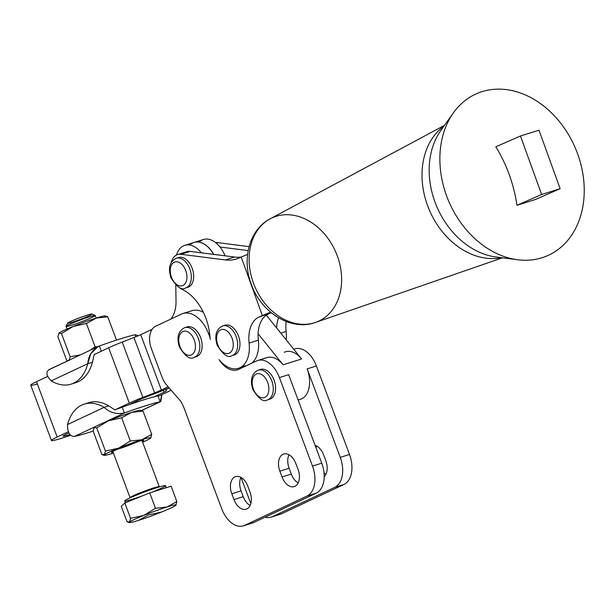 <?xml version="1.0" encoding="UTF-8"?>
<svg xmlns="http://www.w3.org/2000/svg" width="615" height="615" viewBox="0 0 615 615"><rect width="100%" height="100%" fill="white"/><g stroke="black" fill="none" stroke-linecap="round" stroke-linejoin="round"><path stroke-width="0.92" d="M95.187 315.464L91.989 314.019A13.084 0.869 159.5 0 0 87.261 315.134A13.084 0.869 -20.5 0 1 84.463 317.763A13.084 0.869 -20.5 0 1 67.635 323.044A13.084 0.869 -20.5 0 1 87.261 315.134A13.084 0.869 159.5 0 0 74.6 319.731A13.084 0.869 159.5 0 0 67.535 323.159L66.074 326.35A15.575 1.03 -20.5 0 1 74.484 322.268A15.575 1.03 -20.5 0 1 89.552 316.786A15.575 1.03 -20.5 0 1 95.187 315.464A15.575 1.03 -20.5 0 1 81.019 321.937A15.575 1.03 -20.5 0 1 66.074 326.35M166.273 487.703L165.52 485.689A21.802 1.445 159.5 0 0 157.555 487.464A21.802 1.445 159.5 0 0 135.846 495.39A21.802 1.445 159.5 0 0 124.668 500.964L125.329 502.732M161.622 512.018A24.923 1.653 159.5 0 0 175.859 505.33A24.923 1.653 159.5 0 0 166.957 507.014A24.923 1.653 159.5 0 0 143.81 515.385A24.923 1.653 159.5 0 0 129.565 522.081A24.923 1.653 159.5 0 0 138.475 520.398A24.923 1.653 159.5 0 0 161.622 512.018L148.376 514.963L138.475 520.398A24.923 1.653 -20.5 0 1 129.596 522.55A24.923 1.653 -20.5 0 1 129.565 522.081L130.572 518.33L143.81 515.385L155.495 508.282L149.737 492.899L124.814 502.947L130.572 518.33L124.814 502.947L121.263 506.283L127.013 521.674L121.263 506.283L124.814 502.947L149.737 492.899L171.108 486.188L176.859 501.579L175.859 505.33L176.859 501.579L171.108 486.188L149.737 492.899L155.495 508.282L166.957 507.014L176.859 501.579L166.957 507.014L155.495 508.282L143.81 515.385A24.923 1.653 -20.5 0 1 166.957 507.014A24.923 1.653 -20.5 0 1 175.967 505.215A24.923 1.653 -20.5 0 1 175.859 505.33A24.923 1.653 -20.5 0 1 161.622 512.018A24.923 1.653 -20.5 0 1 138.475 520.398L148.376 514.963L161.622 512.018M127.013 521.674L129.565 522.081A24.923 1.653 -20.5 0 1 143.81 515.385L130.572 518.33L129.565 522.081L128.512 522.373L127.013 521.674M142.365 495.867A21.802 1.445 -20.5 0 1 126.236 499.749A21.802 1.445 -20.5 0 1 157.555 487.464A21.802 1.445 -20.5 0 1 165.297 486.035A21.802 1.445 -20.5 0 1 152.251 492.108M153.558 487.979A15.575 1.03 159.5 0 0 138.052 493.637A15.575 1.03 159.5 0 0 130.072 497.612A15.575 1.03 -20.5 0 1 138.052 493.637A15.575 1.03 -20.5 0 1 153.558 487.979A15.575 1.03 -20.5 0 1 159.247 486.703A15.575 1.03 159.5 0 0 153.558 487.979M312.497 466.085L321.753 463.18L288.658 374.673L279.41 377.579L312.497 466.085L279.41 377.579A24.923 15.652 -107.4 0 0 256.455 360.982L238.658 369.354L256.455 360.982A24.923 15.652 72.6 0 1 257.7 360.498A24.923 15.652 72.6 0 1 279.41 377.579L288.658 374.673L321.753 463.18L312.497 466.085A24.923 15.652 72.6 0 1 306.962 496.067A24.923 15.652 -107.4 0 0 312.497 466.085M285.46 351.788A24.923 15.652 72.6 0 1 301.627 358.983L283.123 364.795L258.108 333.753A31.15 19.557 -107.4 0 0 258.361 340.18A29.589 18.581 72.6 0 1 251.727 363.211A29.589 18.581 -107.4 0 0 258.361 340.18L249.113 343.085A29.589 18.581 72.6 0 1 238.42 368.316A29.589 18.581 72.6 0 1 219.063 359.575A24.923 15.652 -107.4 0 0 237.413 369.838A24.923 15.652 -107.4 0 0 238.658 369.354A24.923 15.652 72.6 0 1 219.063 359.575A29.589 18.581 -107.4 0 0 240.565 367.401A29.589 18.581 -107.4 0 0 249.113 343.085A31.15 19.557 72.6 0 1 259.115 316.986L262.359 315.564L241.195 257.062L238.881 258.077A62.3 39.122 72.6 0 1 225.305 259.93L180.956 254.287A18.688 11.739 -107.4 0 0 171.354 262.274A18.688 11.739 72.6 0 1 177.635 254.564A18.688 11.739 72.6 0 1 180.956 254.287L190.112 251.412L201.389 252.85A25.346 15.913 -107.4 0 0 176.497 255.025A25.346 15.913 72.6 0 1 184.8 245.339A25.346 15.913 72.6 0 1 201.389 252.85L234.561 257.024A62.3 39.122 -107.4 0 0 241.195 257.062A62.3 39.122 72.6 0 1 234.561 257.024L225.305 259.93A62.3 39.122 -107.4 0 0 236.383 259.015A62.3 39.122 -107.4 0 0 238.881 258.077L241.195 257.062L262.359 315.564A24.923 1.322 -19.9 0 1 270.608 312.189A24.923 1.322 160.1 0 0 262.359 315.564L259.115 316.986A31.15 19.557 -107.4 0 0 249.113 343.085L258.361 340.18A31.15 19.557 72.6 0 1 258.108 333.753A31.15 19.557 72.6 0 1 268.363 314.081A31.15 19.557 -107.4 0 0 258.108 333.753L283.123 364.795A24.923 15.652 -107.4 0 0 266.956 357.592L257.7 360.498M242.887 367.363A24.923 15.652 72.6 0 1 241.849 367.247A24.923 15.652 -107.4 0 0 242.887 367.363M259 360.182L265.711 358.076L259 360.182M151.421 348.743A18.688 11.739 72.6 0 1 155.572 326.257A18.688 11.739 -107.4 0 0 151.421 348.743L162.014 377.08L151.421 348.743M166.711 385.144A18.688 11.739 72.6 0 1 162.014 377.08A18.688 11.739 -107.4 0 0 166.711 385.144L179.15 399.412A18.688 11.739 72.6 0 1 183.847 407.468A18.688 11.739 -107.4 0 0 179.15 399.412L166.711 385.144M209.346 335.744L209.861 335.582L209.346 335.744A12.461 7.826 72.6 0 1 210.33 339.388A12.461 7.826 -107.4 0 0 209.346 335.744L208.631 333.83L209.346 335.744M209.63 333.514L208.631 333.83A29.589 18.581 -107.4 0 0 181.387 314.127L155.572 326.257L181.387 314.127A29.589 18.581 72.6 0 1 182.863 313.55A29.589 18.581 72.6 0 1 208.631 333.83L209.63 333.514M221.715 508.759L183.847 407.468L221.715 508.759A24.923 15.652 -107.4 0 0 244.662 525.356A24.923 15.652 72.6 0 1 243.417 525.84A24.923 15.652 72.6 0 1 221.715 508.759M233.977 499.572L243.232 496.666L241.049 490.847L231.801 493.753L233.977 499.572A14.014 8.802 -107.4 0 0 246.185 509.182A14.014 8.802 -107.4 0 0 249.998 492.046L247.822 486.219A14.014 8.802 -107.4 0 0 235.614 476.61A14.014 8.802 -107.4 0 0 231.801 493.753L241.049 490.847A14.014 8.802 72.6 0 1 240.934 477.371A14.014 8.802 -107.4 0 0 241.049 490.847L243.232 496.666L233.977 499.572L231.801 493.753A14.014 8.802 72.6 0 1 234.915 476.886A14.014 8.802 72.6 0 1 247.822 486.219L249.998 492.046A14.014 8.802 72.6 0 1 246.884 508.913A14.014 8.802 72.6 0 1 233.977 499.572M282.039 476.979L291.287 474.073L289.111 468.253L279.863 471.159L282.039 476.979A14.014 8.802 -107.4 0 0 294.247 486.588A14.014 8.802 -107.4 0 0 298.06 469.453L295.884 463.625A14.014 8.802 -107.4 0 0 283.676 454.016A14.014 8.802 -107.4 0 0 279.863 471.159L289.111 468.253A14.014 8.802 72.6 0 1 288.996 454.777A14.014 8.802 -107.4 0 0 289.111 468.253L291.287 474.073L282.039 476.979L279.863 471.159A14.014 8.802 72.6 0 1 282.969 454.293A14.014 8.802 72.6 0 1 295.884 463.625L298.06 469.453A14.014 8.802 72.6 0 1 294.946 486.319A14.014 8.802 72.6 0 1 282.039 476.979M298.175 482.929A14.014 8.802 72.6 0 1 291.287 474.073A14.014 8.802 -107.4 0 0 298.175 482.929M250.121 505.522A14.014 8.802 72.6 0 1 243.232 496.666A14.014 8.802 -107.4 0 0 250.121 505.522M243.417 525.84L252.673 522.942A24.923 15.652 -107.4 0 0 253.918 522.45L244.662 525.356L306.962 496.067L244.662 525.356L253.918 522.45L316.218 493.168L306.962 496.067L316.218 493.168A24.923 15.652 -107.4 0 0 321.753 463.18A24.923 15.652 72.6 0 1 316.218 493.168L253.918 522.45A24.923 15.652 72.6 0 1 251.374 523.25M179.273 287.489A18.688 11.739 -107.4 0 0 182.532 289.627A43.611 27.383 72.6 0 1 209.892 335.936A29.589 18.581 -107.4 0 0 210.33 339.388A29.589 18.581 72.6 0 1 209.892 335.936A43.611 27.383 -107.4 0 0 182.532 289.627A18.688 11.739 72.6 0 1 179.273 287.489M259.384 369.892A15.575 9.779 72.6 0 1 274.498 381.346A15.575 9.779 72.6 0 1 268.64 399.381A15.575 9.779 -107.4 0 0 269.831 399.135A15.575 9.779 -107.4 0 0 274.498 381.346A15.575 9.779 -107.4 0 0 260.499 369.415L258.185 370.138A15.575 9.779 72.6 0 1 272.184 382.069A15.575 9.779 72.6 0 1 267.517 399.858A15.575 9.779 -107.4 0 0 272.184 382.069A15.575 9.779 -107.4 0 0 258.185 370.138C251.673 373.443 249.882 379.878 252.819 389.441C258.784 399.02 263.681 402.494 267.517 399.858L269.831 399.135M223.775 325.704A15.575 9.779 72.6 0 1 238.889 337.158A15.575 9.779 72.6 0 1 233.031 355.193A15.575 9.779 -107.4 0 0 234.223 354.947A15.575 9.779 -107.4 0 0 238.889 337.158A15.575 9.779 -107.4 0 0 224.89 325.227L222.576 325.95A15.575 9.779 72.6 0 1 236.575 337.881A15.575 9.779 72.6 0 1 231.909 355.67A15.575 9.779 -107.4 0 0 236.575 337.881A15.575 9.779 -107.4 0 0 222.576 325.95C216.08 329.24 214.281 335.659 217.187 345.2C223.153 354.817 228.057 358.307 231.909 355.67L234.223 354.947M185.938 327.395A15.575 9.779 72.6 0 1 201.059 338.85A15.575 9.779 72.6 0 1 195.193 356.892A15.575 9.779 -107.4 0 0 196.393 356.639A15.575 9.779 -107.4 0 0 201.059 338.85A15.575 9.779 -107.4 0 0 187.06 326.919L184.746 327.649A15.575 9.779 72.6 0 1 198.745 339.58A15.575 9.779 72.6 0 1 194.079 357.369A15.575 9.779 -107.4 0 0 198.745 339.58A15.575 9.779 -107.4 0 0 184.746 327.649C178.235 330.947 176.444 337.381 179.372 346.945C185.338 356.523 190.243 359.998 194.079 357.369L196.393 356.639M177.443 258.016A15.575 9.779 72.6 0 1 192.564 269.47A15.575 9.779 72.6 0 1 186.699 287.505A15.575 9.779 -107.4 0 0 187.898 287.259A15.575 9.779 -107.4 0 0 192.564 269.47A15.575 9.779 -107.4 0 0 178.565 257.539L176.251 258.262A15.575 9.779 72.6 0 1 190.25 270.193A15.575 9.779 72.6 0 1 185.584 287.981A15.575 9.779 -107.4 0 0 190.25 270.193A15.575 9.779 -107.4 0 0 176.251 258.262C169.748 261.552 167.957 267.971 170.862 277.519C176.82 287.136 181.733 290.626 185.584 287.981L187.898 287.259M190.542 311.252A29.589 18.581 72.6 0 1 203.365 312.335A29.589 18.581 -107.4 0 0 192.018 310.675L182.863 313.55M271.323 312.789L259.115 316.986L271.323 312.789M298.144 400.042L300.389 399.335A24.923 15.652 -107.4 0 0 307.162 368.869L316.418 365.963L349.505 454.47L340.256 457.368L349.505 454.47L316.418 365.963L307.162 368.869L340.256 457.368A24.923 15.652 72.6 0 1 334.721 487.357L272.422 516.646A24.923 15.652 72.6 0 1 271.177 517.13A24.923 15.652 72.6 0 1 265.134 517.177A24.923 15.652 -107.4 0 0 272.422 516.646L281.67 513.74A24.923 15.652 72.6 0 1 279.133 514.54M293.77 349.228A24.923 15.652 72.6 0 1 316.418 365.963A24.923 15.652 -107.4 0 0 294.708 348.882L293.732 349.189M249.475 500.049L241.011 477.417L249.475 500.049A24.923 15.652 -107.4 0 0 250.897 503.385A24.923 15.652 72.6 0 1 249.475 500.049M271.177 517.13L280.425 514.225A24.923 15.652 -107.4 0 0 281.67 513.74L343.97 484.451A24.923 15.652 -107.4 0 0 349.505 454.47A24.923 15.652 72.6 0 1 343.97 484.451L281.67 513.74L272.422 516.646L334.721 487.357L343.97 484.451L334.721 487.357A24.923 15.652 -107.4 0 0 340.256 457.368L307.162 368.869A24.923 15.652 72.6 0 1 298.044 399.773M324.028 472.866A14.014 8.802 -107.4 0 0 325.935 474.211A14.014 8.802 72.6 0 1 324.028 472.866M316.748 446.067A14.014 8.802 -107.4 0 0 316.041 447.92A14.014 8.802 72.6 0 1 316.748 446.067M323.636 454.916A14.014 8.802 -107.4 0 0 315.08 445.352A14.014 8.802 72.6 0 1 323.636 454.916L325.812 460.735L323.636 454.916M324.197 476.594A14.014 8.802 -107.4 0 0 325.812 460.735A14.014 8.802 72.6 0 1 324.197 476.594M169.048 387.819A24.923 1.653 -20.5 0 1 157.102 392.77L145.355 397.336A12.461 0.823 159.5 0 0 138.59 400.173L128.474 404.931L138.59 400.173A12.461 0.823 -20.5 0 1 145.355 397.336L157.102 392.77A24.923 1.653 159.5 0 0 169.048 387.819M68.872 432.952L66.428 434.098A17.135 1.138 159.5 0 0 63.099 436.104A17.135 1.138 159.5 0 0 69.941 434.528A17.135 1.138 -20.5 0 1 66.428 434.098L68.872 432.952M37.361 383.998A29.589 1.96 -20.5 0 1 36.493 381.692L47.67 376.434L36.493 381.692A29.589 1.96 159.5 0 0 30.75 385.151L51.429 440.471A29.589 1.96 -20.5 0 1 57.18 437.004L36.493 381.692L57.18 437.004A29.589 1.96 159.5 0 0 70.663 435.259A29.589 1.96 -20.5 0 1 51.429 440.471M86.607 403.525A49.838 31.296 72.6 0 1 108.755 405.908L114.867 409.882L108.755 405.908L104.127 407.361C109.708 412.627 116.458 414.502 124.368 412.988L103.051 423.005L124.368 412.988L122.193 407.161L114.867 409.882L129.335 403.079L108.655 347.767A24.923 1.653 -20.5 0 1 122.193 342.086A24.923 1.653 159.5 0 0 108.655 347.767L129.335 403.079A24.923 1.653 -20.5 0 1 142.872 397.398L122.193 342.086L142.872 397.398L154.619 392.839L133.932 337.52L122.193 342.086L133.932 337.52L154.619 392.839A12.461 0.823 159.5 0 0 161.384 389.995L140.704 334.675A12.461 0.823 -20.5 0 1 133.932 337.52A12.461 0.823 159.5 0 0 140.704 334.675L161.384 389.995L168.164 386.804L161.384 389.995A12.461 0.823 -20.5 0 1 154.619 392.839L142.872 397.398A24.923 1.653 159.5 0 0 129.335 403.079L114.867 409.882L122.193 407.161A49.838 3.306 -20.5 0 1 128.474 404.931A49.838 3.306 159.5 0 0 122.193 407.161L124.368 412.988A49.838 3.306 -20.5 0 1 160.161 401.749L157.986 395.929L159.347 395.837L171.185 390.271L159.347 395.837L157.986 395.929A49.838 3.306 159.5 0 0 154.227 396.798L164.028 392.186A12.461 0.823 159.5 0 0 166.45 390.733L165.904 390.01A24.923 1.653 -20.5 0 1 165.889 389.979A24.923 1.653 -20.5 0 1 169.079 387.857A24.923 1.653 159.5 0 0 165.904 390.01L166.442 390.717A12.461 0.823 159.5 0 0 166.442 390.717A12.461 0.823 -20.5 0 1 164.028 392.186L163.321 390.287L164.028 392.186L154.227 396.798A49.838 3.306 -20.5 0 1 157.986 395.929L160.161 401.749L141.673 410.443L160.161 401.749L161.899 394.638L160.807 401.526L160.161 401.749A49.838 3.306 159.5 0 0 124.368 412.988C116.458 414.502 109.708 412.627 104.127 407.361A49.838 31.296 -107.4 0 0 67.535 424.565L104.127 407.361L108.755 405.908A49.838 31.296 -107.4 0 0 88.875 402.656L84.255 404.109A49.838 31.296 72.6 0 1 104.127 407.361L67.535 424.565A49.838 31.296 72.6 0 1 84.255 404.109M199.129 242.102A25.346 15.913 72.6 0 1 225.052 255.817A25.346 15.913 -107.4 0 0 203.396 239.504L194.14 242.41A25.346 15.913 72.6 0 1 213.713 254.379A25.346 15.913 -107.4 0 0 194.094 242.425A25.346 15.913 72.6 0 1 194.14 242.41M189.781 245.039A25.346 15.913 72.6 0 1 213.597 254.364A25.346 15.913 -107.4 0 0 194.048 242.441L184.8 245.339M176.028 301.027L175.767 285.122L176.028 301.027A31.15 19.557 72.6 0 1 170.693 319.154A31.15 19.557 -107.4 0 0 176.028 301.027M152.113 329.317L140.704 334.675L152.113 329.317M183.908 253.365A18.688 11.739 72.6 0 1 190.112 251.412A18.688 11.739 -107.4 0 0 186.791 251.689L177.635 254.564M219.978 246.999L248.176 250.589L219.978 246.999M249.083 246.623L217.979 242.664L216.319 243.186L217.979 242.664A18.688 11.739 -107.4 0 0 215.719 242.694A18.688 11.739 72.6 0 1 217.979 242.664L249.083 246.623M278.572 317.847A31.15 19.557 -107.4 0 0 276.627 327.964A31.15 19.557 72.6 0 1 278.572 317.847M280.794 333.138L286.136 331.462A31.15 19.557 72.6 0 1 286.183 321.522A31.15 19.557 -107.4 0 0 286.136 331.462A29.589 18.581 72.6 0 1 286.213 339.857A29.589 18.581 -107.4 0 0 286.136 331.462L280.794 333.138M247.584 254.418A24.923 1.322 160.1 0 0 241.195 257.062A24.923 1.322 -19.9 0 1 247.584 254.418M201.482 252.819L190.112 251.412L180.956 254.287L225.305 259.93L234.561 257.024L201.482 252.819M265.711 358.076A24.923 15.652 72.6 0 1 283.123 364.795L301.627 358.983L266.341 315.195L301.627 358.983A24.923 15.652 -107.4 0 0 284.215 352.272M246.308 365.756A29.589 18.581 72.6 0 1 242.74 365.887M68.326 431.761L57.18 437.004L68.326 431.761M93.203 431.084A49.838 3.306 -20.5 0 1 74.507 436.427A49.838 3.306 159.5 0 0 93.203 431.084M154.227 396.798A49.838 3.306 159.5 0 0 128.474 404.931A49.838 3.306 -20.5 0 1 154.227 396.798M94.195 427.463A24.923 1.653 -20.5 0 1 95.825 426.403L74.507 436.427L95.825 426.403A24.923 1.653 159.5 0 0 94.195 427.463A24.923 1.653 159.5 0 0 94.087 427.579A24.923 1.653 -20.5 0 1 94.195 427.463L96.747 427.871L105.426 451.079L118.664 448.135L130.349 441.032L141.811 439.756L151.713 434.321L143.041 411.12L131.579 412.388A24.923 1.653 -20.5 0 1 140.481 410.705L143.041 411.12L151.713 434.321L150.713 438.072A24.923 1.653 -20.5 0 1 142.611 442.208A24.923 1.653 159.5 0 0 150.713 438.072L151.713 434.321L141.811 439.756A24.923 1.653 -20.5 0 1 150.821 437.965L150.836 437.941A24.923 1.653 -20.5 0 1 150.713 438.072A24.923 1.653 159.5 0 0 141.811 439.756L130.349 441.032L121.67 417.823L130.349 441.032L118.664 448.135A24.923 1.653 -20.5 0 1 141.811 439.756A24.923 1.653 159.5 0 0 118.664 448.135L105.426 451.079L96.747 427.871L108.432 420.768A24.923 1.653 -20.5 0 1 131.579 412.388L121.67 417.823L108.432 420.768L96.747 427.871L94.195 427.463L93.188 431.215L94.087 427.579A24.923 1.653 159.5 0 0 94.08 427.586M67.535 424.565C67.442 432.491 69.764 436.442 74.507 436.427C69.764 436.442 67.442 432.491 67.535 424.565M71.086 384.144A49.838 31.296 72.6 0 1 51.206 380.893A49.838 31.296 -107.4 0 0 87.799 363.696L51.206 380.893C46.125 375.473 45.548 371.66 49.477 369.461C45.548 371.66 46.125 375.473 51.206 380.893L87.799 363.696A49.838 31.296 72.6 0 1 71.086 384.144L75.714 382.691A49.838 31.296 -107.4 0 0 92.427 362.243L94.187 354.571L108.655 347.767L94.187 354.571L92.427 362.243A49.838 31.296 72.6 0 1 73.354 383.276M135.861 336.759L135.131 334.791A49.838 3.306 159.5 0 0 99.33 346.022L101.275 351.234L99.33 346.022C92.227 349.727 88.383 355.616 87.799 363.696L90.743 353.833L98.077 346.537L99.33 346.022A49.838 3.306 -20.5 0 1 135.131 334.791L138.575 335.629L135.131 334.791L135.861 336.759M49.477 369.461L70.787 359.444M92.427 362.243L87.799 363.696L92.427 362.243M171.47 277.157A12.461 7.826 -107.4 0 0 185.922 282.293A12.461 7.826 -107.4 0 0 178.419 262.105A12.461 7.826 -107.4 0 0 171.47 277.157A12.461 7.826 72.6 0 1 178.419 262.105A12.461 7.826 72.6 0 1 185.922 282.293A12.461 7.826 72.6 0 1 171.47 277.157M179.98 346.583A12.461 7.826 -107.4 0 0 194.432 351.642A12.461 7.826 -107.4 0 0 186.891 331.477A12.461 7.826 -107.4 0 0 179.98 346.583A12.461 7.826 72.6 0 1 186.891 331.477A12.461 7.826 72.6 0 1 194.432 351.642A12.461 7.826 72.6 0 1 179.98 346.583M217.795 344.846A12.461 7.826 -107.4 0 0 232.247 349.981A12.461 7.826 -107.4 0 0 224.752 329.786A12.461 7.826 -107.4 0 0 217.795 344.846A12.461 7.826 72.6 0 1 224.752 329.786A12.461 7.826 72.6 0 1 232.247 349.981A12.461 7.826 72.6 0 1 217.795 344.846M253.418 389.072A12.461 7.826 -107.4 0 0 267.871 394.138A12.461 7.826 -107.4 0 0 260.329 373.966A12.461 7.826 -107.4 0 0 253.418 389.072A12.461 7.826 72.6 0 1 260.329 373.966A12.461 7.826 72.6 0 1 267.871 394.138A12.461 7.826 72.6 0 1 253.418 389.072M103.051 423.005A24.923 1.653 -20.5 0 1 108.432 420.768A24.923 1.653 159.5 0 0 103.051 423.005A24.923 1.653 159.5 0 0 95.825 426.403A24.923 1.653 -20.5 0 1 103.051 423.005M108.432 420.768L121.67 417.823L131.579 412.388A24.923 1.653 159.5 0 0 108.432 420.768M131.579 412.388L143.041 411.12L140.458 410.236A24.923 1.653 159.5 0 0 131.579 412.388M101.867 454.424L104.427 454.831L105.426 451.079L104.427 454.831L103.374 455.123L101.867 454.424L93.188 431.215L101.867 454.424M113.429 453.117A24.923 1.653 -20.5 0 1 113.329 453.147A24.923 1.653 -20.5 0 1 104.45 455.3A24.923 1.653 -20.5 0 1 104.427 454.831A24.923 1.653 -20.5 0 1 118.664 448.135A24.923 1.653 159.5 0 0 104.427 454.831A24.923 1.653 159.5 0 0 113.329 453.147A24.923 1.653 159.5 0 0 113.429 453.117M137.406 441.831A17.22 1.138 -20.5 0 1 142.326 441.455A17.22 1.138 159.5 0 0 143.633 440.363A17.22 1.138 159.5 0 0 137.406 441.831A17.22 1.138 159.5 0 0 120.748 447.889A17.22 1.138 159.5 0 0 111.453 452.394A17.22 1.138 159.5 0 0 113.152 452.363A17.22 1.138 -20.5 0 1 117.304 449.334A17.22 1.138 -20.5 0 1 137.406 441.831M137.329 441.854A15.575 1.03 -20.5 0 1 117.188 449.38M96.209 318.093L95.24 315.518A15.575 1.03 159.5 0 0 89.552 316.786A15.575 1.03 159.5 0 0 74.046 322.452A15.575 1.03 159.5 0 0 66.066 326.427L67.027 329.002M96.309 318.063L86.408 323.498L95.079 346.706L97.631 346.745L95.079 346.706L86.408 323.498L73.162 326.442L61.477 333.545L70.156 356.754L80.25 354.917L70.156 356.754L69.157 360.505L70.156 356.754L61.477 333.545L58.925 333.138L57.925 336.889L66.597 360.09L57.925 336.889L58.925 333.138L61.477 333.545L73.162 326.442A24.923 1.653 159.5 0 0 58.925 333.138A24.923 1.653 159.5 0 0 58.817 333.253L58.925 333.138A24.923 1.653 -20.5 0 1 73.162 326.442L86.408 323.498L96.309 318.063A24.923 1.653 159.5 0 0 73.162 326.442A24.923 1.653 -20.5 0 1 96.309 318.063L107.771 316.794L96.309 318.063A24.923 1.653 -20.5 0 1 105.211 316.379L107.771 316.794L116.45 339.995L107.771 316.794L105.188 315.91A24.923 1.653 159.5 0 0 96.309 318.063M90.29 350.196L95.079 346.706L90.29 350.196M67.865 360.744L66.597 360.09L67.865 360.744M72.301 358.653A24.923 1.653 -20.5 0 1 75.53 357.138A24.923 1.653 159.5 0 0 72.301 358.653M446.405 195.316A88.422 68.657 66.4 0 0 517.622 259.753A88.422 68.657 66.4 0 0 574.994 147.277A88.422 68.657 66.4 0 0 453.463 112.768A88.422 68.657 66.4 0 0 446.405 195.316A88.422 68.657 -113.6 0 1 453.401 112.853A88.422 68.657 -113.6 0 1 574.956 147.177A88.422 68.657 -113.6 0 1 517.692 259.761A88.422 68.657 -113.6 0 1 446.405 195.316M434.79 201.52A76.137 59.117 66.4 0 0 496.174 257.016A76.137 59.117 -113.6 0 1 434.79 201.52A76.137 59.117 -113.6 0 1 440.817 130.526A76.137 59.117 66.4 0 0 434.79 201.52M427.387 205.064A72.854 56.572 66.4 0 0 501.533 257.7A72.854 56.572 -113.6 0 1 427.387 205.064A72.854 56.572 -113.6 0 1 443.953 126.121A72.854 56.572 66.4 0 0 427.387 205.064M253.303 282.731A56.665 43.996 66.4 0 0 315.557 322.429A56.665 43.996 -113.6 0 1 253.303 282.731A56.665 43.996 -113.6 0 1 270.208 218.809A56.665 43.996 66.4 0 0 253.303 282.731M270.208 218.809A56.665 43.996 -113.6 0 1 335.682 251.889A56.665 43.996 -113.6 0 1 315.557 322.429C290.695 331.554 260.706 312.089 251.181 283.915C241.726 259.107 249.244 229.641 270.208 218.809L444.499 125.345M535.481 199.483L516.977 205.287L541.638 194.494L560.142 188.69L535.481 199.483L560.142 188.69L538.986 130.188L520.482 135.992L541.638 194.494L516.977 205.287A99.684 62.592 -107.4 0 0 495.821 146.785L520.482 135.992L495.821 146.785A99.684 62.592 72.6 0 1 516.977 205.287L535.481 199.483M541.638 194.494L520.482 135.992L538.986 130.188L560.142 188.69L541.638 194.494M128.512 522.373L129.596 522.55M130.126 497.843L112.806 451.448M141.988 440.54L159.354 486.919M165.643 389.31L165.889 389.979M245.746 366.017L238.42 368.316M141.773 410.466L160.807 401.526M48.831 369.692L98.077 346.537M104.45 455.3L103.374 455.123M453.401 112.853L440.817 130.518M517.692 259.761L496.174 257.016M502.47 257.816L315.557 322.429"/></g></svg>
